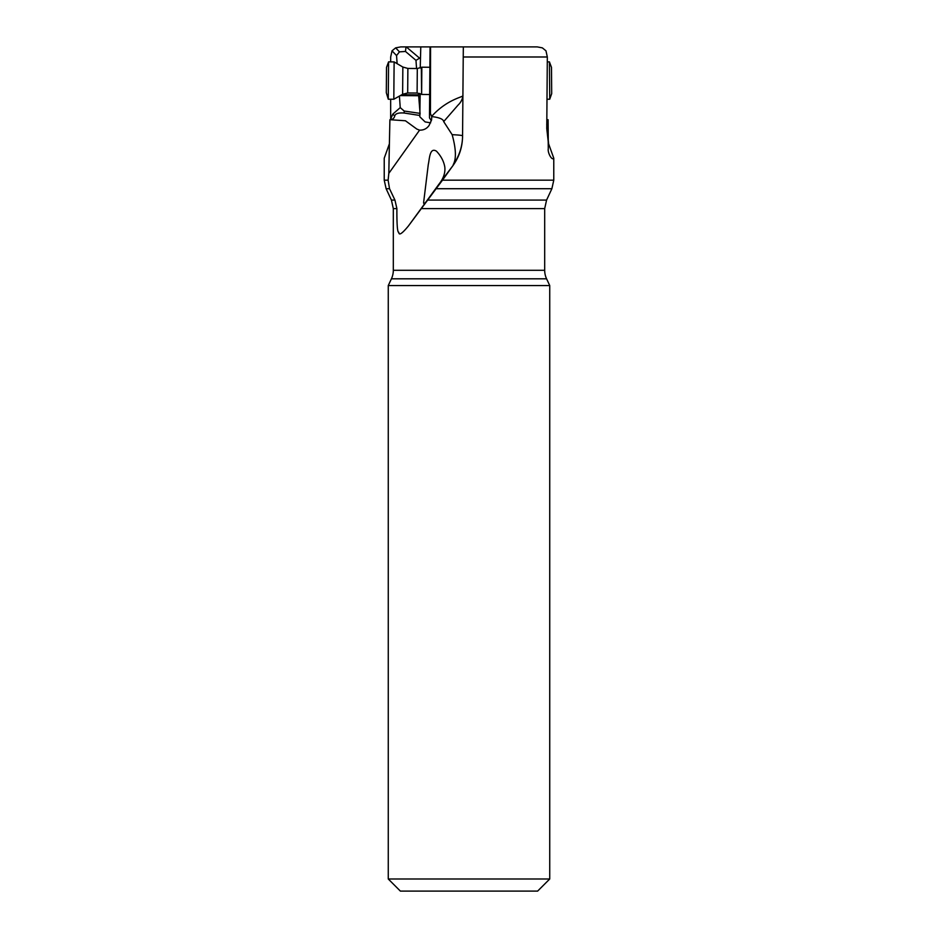 <?xml version="1.0" encoding="UTF-8"?>
<svg xmlns="http://www.w3.org/2000/svg" width="938" height="938" viewBox="0 0 938 938"><rect width="100%" height="100%" fill="white"/><g stroke="black" fill="none" stroke-linecap="round" stroke-linejoin="round"><path stroke-width="1.41" d="M546.737 124.578L548.109 124.637L548.226 141.685L546.76 128.494L547.323 56.995L463.231 56.995L462.551 137.265M462.563 136.409C462.399 147.02 459.28 156.634 453.206 165.264L442.466 180.178L553.772 180.178L553.772 158.205L548.613 143.807L548.261 140.137L548.273 148.696C547.475 152.788 552.072 161.066 553.772 158.205M548.167 136.291L548.273 148.696M397.126 63.678L396.551 55.577L399.459 51.86L395.66 47.861L400.749 46.9L537.251 46.9L542.34 47.861L545.975 50.816L547.323 56.995M399.459 51.86L405.474 51.449L415.98 60.349L419.591 58.168L406.283 46.9L430.061 46.9L429.498 113.697L430.436 113.592L430.554 46.9L463.337 46.9L434.974 46.9L463.325 46.9L463.231 56.995M389.528 188.714L386.116 188.714L384.228 180.178L388.121 180.178L389.528 188.714L394.933 200.075L396.891 208.611C396.797 224.921 397.442 232.823 398.814 232.307C398.885 235.778 402.085 233.668 408.417 225.976L442.466 180.178M423.624 202.502L428.303 164.373C429.51 159.601 429.498 146.856 436.451 151.17C441.024 155.989 443.803 161.277 444.8 167.023C445.421 172.686 443.58 178.255 439.277 183.742L426.075 201.811C424.398 203.933 423.577 204.156 423.624 202.502L423.659 202.819M444.682 166.331L444.8 167.023M462.563 136.983A50.464 50.371 1.4 0 1 453.218 164.666C456.431 158.909 456.079 148.919 452.151 134.685A20.179 1.231 -179.5 0 1 462.575 135.858M430.436 113.592L431.656 116.394C447.262 98.947 464.005 96.931 462.915 95.559C462.504 99.276 460.851 102.477 457.967 105.197L443.686 121.612L452.151 134.685M443.686 121.612C443.393 119.161 439.394 117.485 431.691 116.57L431.656 119.513L429.158 125.34C426.86 128.67 423.671 130.265 419.579 130.148L388.813 173.378L389.387 143.807L384.228 158.205L384.228 180.178M388.121 180.178L388.813 173.378M396.891 208.611L393.315 208.611L393.315 270.285A20.179 20.179 0 0 1 391.416 278.809L388.262 285.574L388.262 878.988L549.738 878.988L549.738 285.574L388.262 285.574M549.738 285.574L546.584 278.809A20.179 20.179 0 0 1 544.685 270.285L544.685 208.611L421.338 208.611M547.264 119.771L548.097 119.712L548.261 140.137M548.097 119.712L548.109 124.637M548.132 128.447L546.76 128.354M430.554 46.9L432.453 46.9M502.78 46.9L507.892 46.9M429.498 113.697L429.498 117.895L431.386 120.791M420.165 93.671L419.825 116.793L425.125 121.917L430.636 122.843M420.787 46.9L420.236 67.993M390.736 119.771L390.677 119.466C392.776 119.478 394.136 118.294 394.769 115.913C395.414 113.568 398.556 112.607 404.196 113.029L419.603 115.444M389.387 143.807L389.903 119.712L405.439 120.768L416.859 129.092L419.579 130.148M390.677 119.466L390.665 99.229M390.677 61.885L390.677 56.995L392.025 50.816L395.66 47.861M405.474 51.449L406.013 46.9M420.271 57.664L419.591 58.168M415.98 60.349L416.554 68.509M401.851 94.715L418.594 94.855L419.157 93.331M418.594 94.855L420.118 113.99M419.732 113.334L404.184 111.036L404.196 113.029M404.184 111.036L400.233 107.636L399.424 96.086M394.769 115.913L392.752 114.166L400.233 107.636M392.752 114.166L390.654 119.22M549.738 878.988L537.626 891.1L400.374 891.1L388.262 878.988M424.351 203.523A13.624 3.049 169.6 0 1 425.277 202.772M546.76 123.992L548.097 123.699M544.685 208.611L546.584 200.075L551.884 188.714L436.217 188.714M407.878 68.439L402.848 67.044L402.625 94.269L407.678 92.968L407.878 68.439L417.304 68.521L421.842 67.196L421.619 94.445L429.663 94.515M402.848 67.044L394.136 61.92L393.983 77.022L393.819 99.252L402.625 94.269M388.273 99.217L386.304 92.698L386.515 67.395L388.578 61.873L388.273 99.217L393.819 99.252M551.696 93.648L551.485 67.395L551.696 93.648L549.727 99.217L549.422 61.873L547.323 61.885M551.532 73.586L551.673 90.763L551.532 73.586M439.277 183.742L453.206 165.264M408.417 225.976L426.075 201.811M393.315 270.285L544.685 270.285M546.584 200.075L427.693 200.075M396.551 55.577L392.025 50.816M418.477 95.735L400.315 95.582M394.933 200.075L391.416 200.075L386.116 188.714M546.584 278.809L391.416 278.809M421.35 67.477L421.619 94.445M417.304 68.521L417.105 93.038L421.127 94.163M391.416 200.075L393.315 208.611M551.884 188.714L553.772 180.178M421.842 67.196L429.897 67.266M407.678 92.968L417.105 93.038M388.578 61.873L394.136 61.92M549.727 99.217L547.335 99.229M551.485 67.395L549.422 61.873"/></g></svg>
